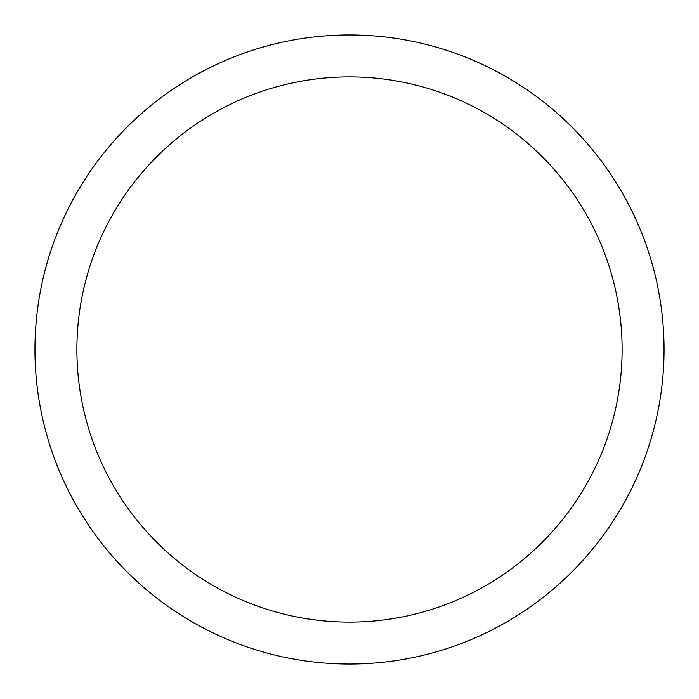<?xml version="1.0" encoding="UTF-8"?>
<svg xmlns="http://www.w3.org/2000/svg" width="699" height="699" viewBox="0 0 699 699"><rect width="100%" height="100%" fill="white"/><g stroke="black" fill="none" stroke-linecap="round" stroke-linejoin="round"><path stroke-width="1.05" d="M349.5 34.95A314.55 314.55 0 0 1 664.05 349.5A314.55 314.55 0 0 1 349.5 664.05A314.55 314.55 0 0 1 34.95 349.5A314.55 314.55 0 0 1 349.5 34.95M349.5 76.89A272.61 272.61 0 0 1 622.11 349.5A272.61 272.61 0 0 1 349.5 622.11A272.61 272.61 0 0 1 76.89 349.5A272.61 272.61 0 0 1 349.5 76.89"/></g></svg>
